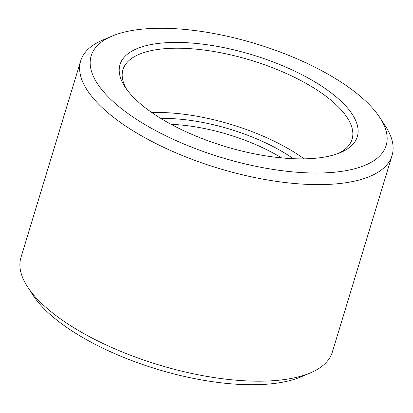 <?xml version="1.0" encoding="UTF-8"?>
<svg xmlns="http://www.w3.org/2000/svg" width="413" height="413" viewBox="0 0 413 413"><rect width="100%" height="100%" fill="white"/><g stroke="black" fill="none" stroke-linecap="round" stroke-linejoin="round"><path stroke-width="0.62" d="M160.894 118.459A107.05 41.259 -163.1 0 1 284.495 152.939A107.05 41.259 -163.1 0 1 293.369 158.711M281.583 157.895A102.77 39.607 16.9 0 0 280.685 157.348A102.77 39.607 16.9 0 0 171.142 124.344M161.617 118.898A124.008 47.794 -163.1 0 1 125.051 86.988A124.008 47.794 -163.1 0 1 171.989 42.467A124.008 47.794 -163.1 0 1 315.702 82.388A124.008 47.794 -163.1 0 1 340.663 152.5A124.008 47.794 -163.1 0 1 161.617 118.898M338.237 153.466A119.724 46.142 16.9 0 0 352.067 139.227A119.724 46.142 16.9 0 0 311.892 86.802A119.724 46.142 16.9 0 0 195.091 49.059A119.724 46.142 16.9 0 0 122.96 69.621A119.724 46.142 16.9 0 0 126.533 89.146M142.888 123.337A154.152 59.41 16.9 0 0 321.541 172.97A154.152 59.41 16.9 0 0 379.888 117.617A154.152 59.41 16.9 0 0 334.432 77.954A154.152 59.41 16.9 0 0 111.861 36.184A154.152 59.41 16.9 0 0 142.888 123.337M379.888 117.617L385.437 126.125A162.717 62.709 -163.1 0 1 392.051 155.51A162.717 62.709 -163.1 0 1 294.02 183.455A162.717 62.709 -163.1 0 1 135.273 132.16A162.717 62.709 -163.1 0 1 80.674 60.902A162.717 62.709 -163.1 0 1 102.522 40.164L111.861 36.184M310.478 372.836L301.139 376.816A154.152 59.41 -163.1 0 1 78.568 335.046A154.152 59.41 -163.1 0 1 33.112 295.383L27.563 286.875A162.717 62.709 16.9 0 0 75.543 328.748A162.717 62.709 16.9 0 0 310.478 372.836A162.717 62.709 16.9 0 0 332.326 352.098L392.051 155.51M151.855 112.579A119.724 46.142 -163.1 0 1 292.368 151.07A119.724 46.142 -163.1 0 1 304.159 158.85M80.674 60.902L20.949 257.49A162.717 62.709 16.9 0 0 27.563 286.875"/></g></svg>
